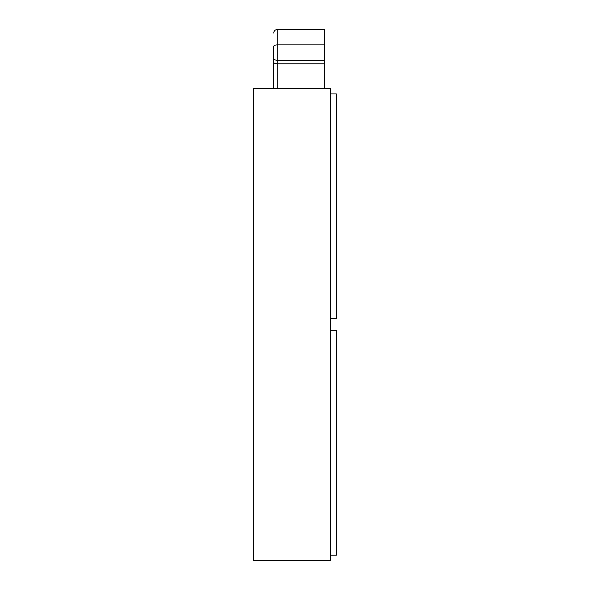 <?xml version="1.0" encoding="UTF-8"?>
<svg xmlns="http://www.w3.org/2000/svg" width="590" height="590" viewBox="0 0 590 590"><rect width="100%" height="100%" fill="white"/><g stroke="black" fill="none" stroke-linecap="round" stroke-linejoin="round"><path stroke-width="0.89" d="M253.612 560.5L253.612 88.633L330.481 88.633L330.481 560.5L253.612 560.5M324.566 88.633L324.566 44.877L277.263 44.877C275.124 44.965 273.937 45.46 273.716 46.345L273.716 88.633M330.481 318.652L336.389 318.652L336.389 93.95L330.481 93.95M330.481 555.175L336.389 555.175L336.389 330.481L330.481 330.481M324.566 60.246L277.263 60.246C275.124 60.158 273.937 59.664 273.716 58.779M324.566 63.794L277.263 63.794C275.124 63.705 273.937 63.211 273.716 62.326M324.566 44.877L324.566 29.5L277.263 29.5C275.124 29.729 273.937 30.909 273.716 33.047C273.937 30.909 275.124 29.729 277.263 29.5L277.263 88.633"/></g></svg>
